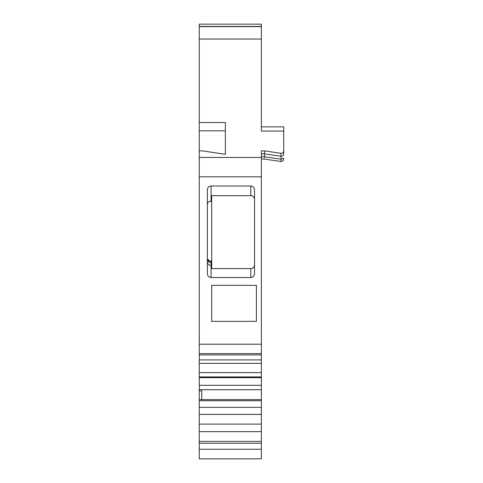 <?xml version="1.0" encoding="UTF-8"?>
<svg xmlns="http://www.w3.org/2000/svg" width="483" height="483" viewBox="0 0 483 483"><rect width="100%" height="100%" fill="white"/><g stroke="black" fill="none" stroke-linecap="round" stroke-linejoin="round"><path stroke-width="0.72" d="M211.693 285.344L211.693 321.358L256.407 321.358L256.407 285.344L211.693 285.344M211.693 201.61L211.071 201.465L211.071 185.985C208.801 186.257 207.557 187.537 207.346 189.807L207.346 273.71C207.587 275.998 208.825 277.266 211.071 277.52L250.816 277.52C253.08 277.242 254.324 275.974 254.541 273.71L254.541 189.807C254.306 187.513 253.062 186.239 250.816 185.985L250.816 195.669A3.822 3.725 -90 0 1 254.541 199.497M254.541 264.787A3.81 3.725 -90 0 1 250.816 268.596L211.693 268.596L211.693 195.669L250.816 195.669M211.071 185.985L250.816 185.985M209.803 261.327L207.346 258.797C207.823 261.176 209.067 261.883 211.071 260.923L211.693 260.56M211.071 201.465C209.054 201.031 207.817 202.015 207.346 204.43L207.346 189.807M261.369 443.243L199.274 443.243L199.274 458.85L261.369 458.85L261.369 353.604L199.274 353.604L199.274 39.057L261.369 39.057L261.369 131.062L283.726 131.062L283.726 153.866A2.481 2.403 180 0 1 280.901 156.244L264.479 153.86L264.304 157.832M199.274 26.456L261.369 26.456L261.369 24.15L199.274 24.15L199.274 39.057M199.274 443.243L199.274 353.604M199.274 150.847L202.377 150.847L225.356 154.331L225.356 130.833L199.274 130.833M261.369 26.456L261.369 39.057M261.369 407.338L199.274 407.338M199.274 399.616L201.755 399.616L201.755 390.844L199.274 390.844M261.369 372.616L199.274 372.616M261.369 353.604L261.369 344.198L199.274 344.198M199.274 176.82L261.369 176.82L261.369 344.198M199.274 157.458L261.369 157.458L261.369 176.82M261.369 157.458L261.369 150.847L264.479 150.847L280.901 153.34C282.615 153.334 283.563 152.447 283.726 150.684M225.356 154.331L225.356 122.543L199.274 122.543M283.726 131.062L283.726 126.866L261.369 126.866L261.369 95.568M254.541 196.641L254.541 189.807M264.479 150.847L264.479 153.86L261.369 153.86M283.726 153.866L283.726 154.421M199.274 26.631L261.369 26.631M280.901 153.34L281.106 159.179L264.376 156.776L261.369 156.764M283.726 158.225L281.106 159.179L280.895 161.467M211.693 265.421L211.071 265.421L211.071 260.923M211.071 277.52L211.071 265.421A3.725 3.647 0 0 1 207.346 261.78M250.816 268.596L250.816 277.52M211.693 262.529L211.071 262.529A3.725 3.212 0 0 1 207.346 259.317M261.369 449.268L199.274 449.268M261.369 441.396L199.274 441.396M261.369 431.645L199.274 431.645M261.369 424.11L199.274 424.11M261.369 399.598L201.755 399.598M261.369 389.703L199.274 389.703M261.369 385.325L199.274 385.325M261.369 377.664L199.274 377.664M261.369 359.901L199.274 359.901M261.369 414.396L199.274 414.396M261.369 400.703L199.274 400.703M261.369 376.939L199.274 376.939M261.369 363.355L199.274 363.355M261.369 354.933L199.274 354.933M264.334 159.076L261.369 159.076M281.052 161.473C282.579 161.473 283.473 160.652 283.726 158.992M264.092 159.058L280.816 161.443"/></g></svg>
